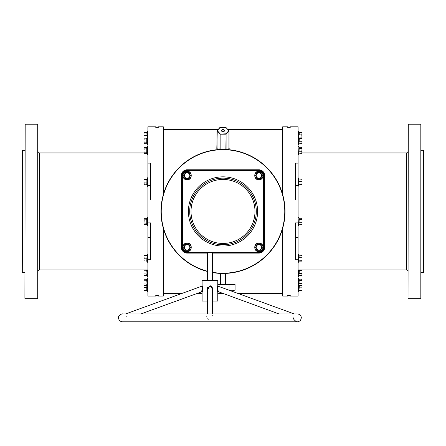 <?xml version="1.0" encoding="UTF-8"?>
<svg xmlns="http://www.w3.org/2000/svg" width="446" height="446" viewBox="0 0 446 446"><rect width="100%" height="100%" fill="white"/><g stroke="black" fill="none" stroke-linecap="round" stroke-linejoin="round"><path stroke-width="0.67" d="M163.587 229.25L163.325 296.06L163.325 228.358M282.675 228.358L282.675 296.06L282.413 229.25M423.438 150.335L423.438 272.556L423.438 150.335L421.091 150.335M22.3 272.294L22.562 150.335L22.3 272.294M408.029 298.407L408.291 124.217L408.029 298.407M420.829 124.217L420.829 298.669L420.829 124.217L408.291 124.217M24.909 298.407L25.171 124.217L24.909 298.407M37.709 124.217L37.709 298.669L37.709 124.217L25.171 124.217M231.519 291.099L232.924 291.099L235.064 289.861L235.064 284.57L217.776 284.57M220.391 273.415L220.391 284.57M225.609 273.415L225.609 284.57M163.325 194.528L163.325 126.831L158.363 126.831L158.363 127.35L155.754 127.35L155.754 126.831L147.916 126.831L147.916 296.06L155.754 296.06L155.754 295.536L158.363 295.536L158.363 296.06L163.325 296.06M147.916 222.922L150.531 222.922L150.531 259.756L147.916 259.756M282.675 296.06L287.637 296.06L287.637 295.536L290.246 295.536L290.246 296.06L298.084 296.06L298.084 259.756L295.469 259.756L295.469 222.922L298.084 222.922L298.084 199.97L295.469 199.97L295.469 163.13L298.084 163.13L298.084 126.831L290.246 126.831L290.246 127.35L287.637 127.35L287.637 126.831L282.675 126.831L282.675 194.528M217.587 149.655L216.817 148.791L217.007 148.245M228.993 148.245L228.993 130.817L225.866 127.428L219.939 127.456L217.163 130.606M228.413 149.655L229.183 148.457M298.084 199.97L298.084 163.13M298.084 222.922L298.084 259.756M282.413 193.636L282.675 126.831M163.325 126.831L163.587 193.636M147.916 199.97L150.531 199.97L150.531 163.13L147.916 163.13M220.134 127.428L217.046 130.907L217.046 148.507L218.027 149.616M227.973 149.616L228.954 148.507L228.954 130.907L226.089 134.095L225.866 133.811L228.926 130.645L225.866 127.428M235.064 289.861C233.057 291.087 231.045 291.087 229.032 289.861L229.032 284.57M229.032 289.861L228.519 290.006M228.837 130.606L225.866 127.372L220.134 127.372L217.074 130.645L219.911 134.095L225.866 133.811L225.866 134.179L220.134 134.179L220.134 149.482M219.911 149.494L220.134 133.811L217.269 130.622L216.817 148.457M217.046 148.507L216.817 148.791M126.017 316.119L126.201 316.543M206.793 316.415L206.855 316.002M212.764 315.428L213.004 315.919M209.943 280.149L217.776 280.406L202.105 280.406L209.943 280.149M297.432 313.951L297.432 313.951C299.812 314.179 301.117 315.489 301.345 317.864L300.637 320.117L299.684 321.07L297.554 321.783L122.455 321.783C120.074 321.549 118.77 320.245 118.536 317.864C117.911 315.093 122.678 313.46 122.455 313.951L297.432 313.951L294.304 313.951L218.122 286.22C217.542 287.519 217.637 289.359 218.406 291.734L279.029 313.951L212.552 313.951L212.552 288.841L211.387 286.627M207.329 290.418L209.943 285.73L211.164 285.998L212.552 290.418M201.553 291.539L201.408 291.907C202.133 290.586 202.283 288.768 201.848 286.443L201.776 286.254M202.211 286.014L202.2 285.992C202.629 289.627 202.629 291.651 202.2 292.069L202.2 292.069M201.525 291.617L202.122 292.353M217.771 292.381L217.72 292.202C217.208 288.74 217.208 286.639 217.72 285.892L217.681 285.998M218.122 286.22L217.765 285.769M210.635 286.304L211.003 286.432M211.828 286.984L212.073 287.274M212.307 287.681L212.469 288.138M208.906 319.319L208.538 319.152M208.104 318.873L207.819 318.639M293.54 318.522L293.468 317.864M212.552 272.316A61.765 61.765 0 0 0 284.765 211.443A61.765 61.765 0 0 0 223 149.678A61.765 61.765 0 0 0 207.329 271.185M207.329 271.458A62.027 62.027 0 0 1 223 149.421A62.027 62.027 0 0 1 285.027 211.443A62.027 62.027 0 0 1 212.552 272.584M223 244.743A33.299 33.299 0 0 0 256.299 211.443A33.299 33.299 0 0 0 223 178.144A33.299 33.299 0 0 0 189.701 211.443A33.299 33.299 0 0 0 223 244.743M140.852 313.951L201.408 291.907M125.582 313.951L201.765 286.22L202.105 285.73L202.205 285.998A0.524 0.474 159.8 0 1 201.848 286.443L201.876 286.516M211.164 285.998L211.03 286.443L209.943 286.22L207.329 288.841L207.329 313.951M217.436 286.823L217.314 287.453M217.286 287.631L217.208 288.579M217.213 289.164L217.263 289.906M217.341 290.497L217.436 291.032M217.525 291.444L217.592 291.723M217.67 292.018L217.765 292.353M212.552 301.039L217.776 301.039L217.776 292.398L218.406 291.734A0.524 0.479 -16.7 0 0 217.72 292.202M202.105 292.398L202.105 301.039L207.329 301.039M182.392 247.352L181.868 247.352L181.868 175.534A5.224 5.224 0 0 1 187.091 170.311L258.909 170.311A5.224 5.224 0 0 1 264.132 175.534L264.132 247.352A5.224 5.224 0 0 1 258.909 252.575L187.091 252.575A5.224 5.224 0 0 1 181.868 247.352A5.224 5.224 0 0 0 187.091 252.575L187.091 252.051L258.909 252.051A4.7 4.7 0 0 0 263.608 247.352L263.608 175.534A4.7 4.7 0 0 0 258.909 170.835L187.091 170.835A4.7 4.7 0 0 0 182.392 175.534L182.392 247.352A4.7 4.7 0 0 0 187.091 252.051M207.279 287.475L207.128 287.899M202.289 291.723L202.635 289.788M202.651 289.56L202.679 288.969M202.668 288.389L202.635 287.938M202.417 286.711L202.3 286.299M218.401 291.723L218.284 291.416M218.194 291.166L218.005 290.569M207.423 288.105L207.552 287.726M201.96 286.767L202.049 287.101M202.138 287.536L202.172 287.815M202.183 288.997L202.15 289.315M202.038 289.933L201.625 291.344M147.916 178.093A0.312 0.312 0 0 0 147.308 177.982L146.885 179.147L146.885 184.973L147.308 186.138L147.308 177.982M147.916 186.032A0.312 0.312 0 0 1 147.308 186.138M146.639 184.806L144.192 184.806L143.946 180.691L144.192 184.806M146.784 184.806L147.057 179.136L146.639 179.32M143.946 179.32L143.946 180.691L143.946 179.32M146.784 179.32L144.192 179.32M147.057 182.063L144.192 182.063M302.053 179.342L302.053 183.111L302.053 179.32L298.943 178.941L298.943 185.185L298.943 179.381M298.943 184.739L301.808 184.572L302.053 183.111L302.037 184.828M298.943 181.617L301.808 181.645M299.216 184.99L301.808 184.99M188.781 178.461L185.402 178.461L183.713 175.534L185.402 172.608L188.781 172.608L190.47 175.534L188.781 178.461L190.258 175.534L189.466 174.163A2.743 2.743 0 0 1 189.466 176.906L190.47 175.534M187.091 172.792A2.743 2.743 0 0 1 189.466 174.163L188.675 172.792L185.508 172.792L184.716 174.163A2.743 2.743 0 0 1 187.091 172.792M184.716 176.906A2.743 2.743 0 0 1 184.716 174.163L183.925 175.534L184.716 176.906L185.508 178.277L187.091 178.277A2.743 2.743 0 0 1 184.716 176.906M187.861 178.277L187.091 178.277A2.743 2.743 0 0 0 189.466 176.906M188.781 172.608L185.402 172.608M184.716 174.163L183.925 175.534L185.402 178.461M188.675 178.277L189.093 177.553M188.781 250.278L185.402 250.278L183.713 247.352L185.402 244.425L188.781 244.425L190.47 247.352L188.781 250.278L190.258 247.352L189.466 245.98A2.743 2.743 0 0 1 189.466 248.723L190.47 247.352M187.091 244.609A2.743 2.743 0 0 1 189.466 245.98L188.675 244.609L185.508 244.609L184.716 245.98A2.743 2.743 0 0 1 187.091 244.609M184.716 248.723A2.743 2.743 0 0 1 184.716 245.98L183.925 247.352L185.508 250.095L187.091 250.095A2.743 2.743 0 0 1 184.716 248.723M187.861 250.095L187.091 250.095A2.743 2.743 0 0 0 189.466 248.723M189.466 245.98L188.675 244.609L185.508 244.609L183.925 247.352L185.402 250.278M188.675 250.095L189.093 249.37M260.598 250.278L257.219 250.278L255.53 247.352L257.219 244.425L260.598 244.425L262.287 247.352L260.598 250.278L262.075 247.352L261.284 245.98A2.743 2.743 0 0 1 261.284 248.723L262.075 247.352L261.657 246.632M258.909 244.609A2.743 2.743 0 0 1 261.284 245.98L260.492 244.609L257.325 244.609L256.534 245.98A2.743 2.743 0 0 1 258.909 244.609M256.534 248.723A2.743 2.743 0 0 1 256.534 245.98L255.742 247.352L257.325 250.095L258.909 250.095A2.743 2.743 0 0 1 256.534 248.723M261.284 245.98L260.492 244.609L257.325 244.609L255.742 247.352L257.325 250.095L258.909 250.095A2.743 2.743 0 0 0 261.284 248.723M258.909 250.095L260.492 250.095L260.91 249.37M259.678 250.095L260.492 250.095M260.598 178.461L257.219 178.461L255.53 175.534L257.219 172.608L260.598 172.608L262.287 175.534L260.598 178.461L262.075 175.534L261.284 174.163A2.743 2.743 0 0 1 261.284 176.906L262.075 175.534L261.657 174.81M258.909 172.792A2.743 2.743 0 0 1 261.284 174.163L260.492 172.792L257.325 172.792L256.534 174.163A2.743 2.743 0 0 1 258.909 172.792M256.534 176.906A2.743 2.743 0 0 1 256.534 174.163L255.742 175.534L256.534 176.906L257.325 178.277L258.909 178.277A2.743 2.743 0 0 1 256.534 176.906M261.284 174.163L260.492 172.792L257.325 172.792L255.742 175.534L257.325 178.277L258.909 178.277A2.743 2.743 0 0 0 261.284 176.906M258.909 178.277L260.492 178.277L260.91 177.553M259.678 178.277L260.492 178.277M146.929 218.518L147.308 225.542L147.308 217.392L147.916 217.497M146.929 220.619L147.057 219.778L144.192 219.884L143.946 219.092L143.946 223.842L144.192 219.884M143.946 223.842L144.192 224.633L143.946 223.842L144.192 224.633L146.784 224.633L146.784 218.3L144.192 218.3L143.946 219.092M147.057 223.156L144.192 223.05M147.308 217.392L146.784 218.3M147.052 261.094L146.935 260.392M146.784 260.927L147.057 255.257L147.057 261.111L144.192 260.927L143.946 259.555L144.192 260.927M146.885 259.628L146.929 258.942M146.929 258.909L147.057 258.184L144.192 258.184L143.946 256.812L143.946 259.555L144.192 258.184M143.946 255.441L143.946 256.812L143.946 255.441M146.784 255.441L144.192 255.441M146.929 279.43L146.929 283.232M146.929 284.492L147.308 286.455L147.308 278.304L147.916 278.41M146.885 284.899L146.924 284.52M143.946 285.122L144.192 285.546L146.784 285.546L146.784 283.963L144.192 283.963M147.057 284.069L146.784 280.796L144.192 280.796M147.057 280.69L146.784 280.796L146.784 279.213L144.192 279.213M147.308 278.304L146.784 279.213M147.052 287.558L146.935 286.856M146.885 286.092L147.057 290.491L144.192 290.307M146.784 290.307L146.784 287.57L144.192 287.57M147.057 287.57L146.673 285.546M146.89 269.942L147.057 275.734L144.192 275.522L143.946 274.73L144.192 275.522M143.946 272.355L143.946 274.73L143.946 272.355M146.784 275.522L146.784 273.939L144.192 273.939M147.057 274.045L146.784 270.772L144.192 270.772M147.057 270.666L146.784 270.772L146.639 269.942M146.912 138.31L147.057 143.885L144.192 143.673L143.946 140.507L143.946 142.893M146.885 143.027L146.924 142.648M146.929 142.62L146.929 141.36M146.784 143.673L146.784 138.923L144.192 138.923L143.946 140.507L143.946 138.065M143.946 137.764L144.192 138.923M147.057 142.196L144.192 142.09M147.057 138.817L146.784 138.923L146.639 138.065L147.308 139.397L147.308 131.241L147.916 131.353M146.929 133.125L147.057 138.249L144.192 138.065M146.885 133.85L146.929 133.159M147.057 138.249L147.057 132.395L143.946 132.579L143.946 133.951L144.192 132.579M147.052 135.311L146.935 134.608M143.946 136.693L143.946 133.951L143.946 136.693M147.057 135.322L144.192 135.322M146.885 148.005L146.885 153.056L147.308 154.606L147.308 146.455L147.916 146.561M146.929 149.683L147.057 148.841L144.192 148.947L143.946 148.156L143.946 150.531L144.192 148.947M143.946 152.906L143.946 150.531L144.192 153.697L143.946 152.906L144.192 153.697L146.784 153.697L146.784 147.364L144.192 147.364L143.946 148.156M147.057 152.22L144.192 152.114M147.308 146.455L146.784 147.364M299.216 218.328L298.943 224.817L298.943 218.116L301.808 218.328L302.053 218.93L301.925 218.501M298.982 224.739L298.692 225.542L298.943 218.116M302.053 221.105L302.053 223.641L302.053 221.105M298.943 224.817L301.808 224.606L302.053 223.641L301.925 224.433M301.808 224.606L302.053 223.998M301.808 218.328L302.053 218.93M298.943 219.404L301.808 219.538M298.943 222.755L301.808 222.677M302.053 255.469L302.053 260.904L302.053 255.441L298.943 255.062L298.943 261.306L299.115 255.296M298.943 257.743L301.808 257.771M298.943 260.865L301.808 260.693M299.216 261.111L301.808 261.111M299.216 279.241L298.943 285.73L298.943 279.029L301.808 279.241L302.053 279.843L301.925 279.413M299.115 279.687L298.943 279.029L299.115 279.687M302.053 282.017L302.053 284.554L302.053 282.017M302.037 290.335L302.053 284.916M301.808 279.241L302.053 279.843M298.943 280.322L301.808 280.45M298.943 283.667L301.808 283.589M298.943 285.73L301.808 285.518M299.344 285.518L298.943 290.692L299.11 285.546M302.053 290.285L301.981 285.245M298.943 287.124L301.808 287.152M298.943 290.246L301.808 290.078M299.216 290.497L301.808 290.497M299.355 269.942L298.943 275.706L299.082 269.942M301.925 275.327L302.053 269.942M302.053 269.824L302.053 274.892M298.943 270.298L301.808 270.427M298.943 273.649L301.808 273.565M298.943 275.706L301.808 275.494M299.327 138.249L298.943 143.857L298.943 132.64M301.925 143.473L302.053 140.15L302.053 143.043M302.053 132.601L299.216 132.395L299.216 134.904L301.808 134.904L302.053 132.579L302.053 137.976M298.943 143.857L301.808 143.645M298.943 134.876L298.943 138.444L301.808 138.578M298.943 141.8L301.808 141.716M302.053 138.037L301.808 134.904M299.216 138.249L301.808 138.249M298.943 137.998L301.808 137.831M299.216 147.392L298.943 153.881L298.943 147.18L301.808 147.392L302.053 147.994L301.925 147.565M298.982 153.803L298.692 154.606L298.943 147.18M298.943 151.818L301.808 151.74L302.053 147.994L302.053 153.062M301.925 153.496L301.808 151.74M301.808 147.392L302.053 147.994M298.943 148.468L301.808 148.602M298.943 153.881L301.808 153.669M143.946 152.945L39.276 152.945L39.276 269.942L37.971 271.252M298.084 269.942L406.724 269.942L406.724 152.945L408.029 151.64M223 129.613A1.567 1.009 180 0 1 224.567 130.622A1.567 1.009 180 0 1 223 131.626A1.567 1.009 180 0 1 221.433 130.622A1.567 1.009 180 0 1 223 129.613M223.775 131.498A1.305 0.842 0 0 0 224.305 130.817A1.305 0.842 0 0 0 223 129.981A1.305 0.842 0 0 0 221.695 130.817A1.305 0.842 0 0 0 222.225 131.498M225.866 149.482L226.089 134.095L226.089 149.494M147.916 237.3L150.531 237.3M147.916 185.586L150.531 185.586M298.084 237.3L295.469 237.3M298.084 185.586L295.469 185.586M229.183 148.791L228.954 148.507M223 243.438A31.989 31.989 0 0 0 254.989 211.443A31.989 31.989 0 0 0 223 179.454A31.989 31.989 0 0 0 191.011 211.443A31.989 31.989 0 0 0 223 243.438M223 246.047A34.604 34.604 0 0 1 188.396 211.443A34.604 34.604 0 0 1 223 176.839A34.604 34.604 0 0 1 257.604 211.443A34.604 34.604 0 0 1 223 246.047M207.329 253.099L187.091 253.099A5.748 5.748 0 0 1 181.344 247.352L181.344 175.534A5.748 5.748 0 0 1 187.091 169.787L258.909 169.787A5.748 5.748 0 0 1 264.656 175.534L264.656 247.352A5.748 5.748 0 0 1 258.909 253.099L212.552 253.099M258.909 170.835L258.909 170.311A5.224 5.224 0 0 1 264.132 175.534L263.608 175.534M182.392 175.534L181.868 175.534A5.224 5.224 0 0 1 187.091 170.311L187.091 169.787M263.608 247.352L264.132 247.352A5.224 5.224 0 0 1 258.909 252.575L258.909 252.051M187.091 170.835L187.091 170.311M258.909 253.099L258.909 252.575M264.132 247.352L264.656 247.352M187.091 253.099L187.091 252.575M264.132 175.534L264.656 175.534M181.344 247.352L181.868 247.352M258.909 170.311L258.909 169.787M181.344 175.534L181.868 175.534M299.099 179.108L298.692 177.982L298.692 186.138L298.084 186.032M187.091 179.61A4.075 4.075 0 0 0 191.167 175.534A4.075 4.075 0 0 0 187.091 171.459A4.075 4.075 0 0 0 183.016 175.534A4.075 4.075 0 0 0 187.091 179.61M187.091 251.433A4.075 4.075 0 0 0 191.167 247.352A4.075 4.075 0 0 0 187.091 243.276A4.075 4.075 0 0 0 183.016 247.352A4.075 4.075 0 0 0 187.091 251.433M258.909 251.433A4.075 4.075 0 0 0 262.984 247.352A4.075 4.075 0 0 0 258.909 243.276A4.075 4.075 0 0 0 254.833 247.352A4.075 4.075 0 0 0 258.909 251.433M258.909 179.61A4.075 4.075 0 0 0 262.984 175.534A4.075 4.075 0 0 0 258.909 171.459A4.075 4.075 0 0 0 254.833 175.534A4.075 4.075 0 0 0 258.909 179.61M146.639 260.927L147.308 262.259L147.308 254.108L147.916 254.214M146.639 290.307L147.308 291.645L147.308 286.455L147.916 286.349M147.057 275.734L147.308 276.436L147.308 269.942M147.057 143.885L147.308 144.582L147.308 139.397L147.916 139.291M298.692 262.226L298.692 254.108L298.084 254.214M298.692 254.142L299.099 255.229M299.026 279.218L298.692 278.304L298.692 291.645L298.084 291.539M298.692 269.942L298.692 276.436L298.084 276.325M299.099 132.367L298.692 131.241L298.692 144.582L298.084 144.476M39.276 152.945L37.971 151.64M224.305 130.817C224.622 131.012 224.187 131.263 223 131.564L221.695 130.817M420.829 298.669L408.291 298.669M423.438 272.556L421.091 272.556M147.916 269.942L39.276 269.942M37.709 298.669L25.171 298.669M24.909 272.556L22.562 272.556M282.413 293.446L237.974 293.446M222.705 293.446L217.776 293.446M202.105 293.446L197.177 293.446M181.907 293.446L163.587 293.446M282.413 129.44L227.839 129.44M218.161 129.44L163.587 129.44M24.909 150.335L22.562 150.335M406.724 152.945L302.053 152.945M406.724 269.942L408.029 271.252M293.875 319.514C295.921 321.494 297.103 322.246 297.432 321.783L297.432 321.783M217.776 285.73L217.776 280.406M212.552 280.149L212.552 252.575M207.329 280.149L207.329 252.575M202.105 285.73L202.105 280.406M209.943 321.783L122.455 321.783M299.049 185.045L298.692 186.138M298.692 177.982L298.084 178.093M187.091 171.253C192.616 170.985 192.616 180.084 187.091 179.816C181.567 180.084 181.567 170.985 187.091 171.253M187.091 243.07C192.616 242.802 192.616 251.901 187.091 251.633C181.567 251.901 181.567 242.802 187.091 243.07M258.909 243.07C264.433 242.802 264.433 251.901 258.909 251.633C253.384 251.901 253.384 242.802 258.909 243.07M258.909 171.253C264.433 170.985 264.433 180.084 258.909 179.816C253.384 180.084 253.384 170.985 258.909 171.253M147.308 225.542L147.916 225.436M147.308 262.259L147.916 262.153M146.639 255.441L147.308 254.108M147.308 291.645L147.916 291.539M147.308 276.436L147.916 276.325M147.308 144.582L147.916 144.476M146.639 132.579L147.308 131.241M147.308 154.606L147.916 154.5M298.692 225.542L298.084 225.436M298.692 217.392L298.084 217.497M299.049 261.166L298.692 262.259L298.084 262.153M298.692 278.304L298.084 278.41M298.982 285.652L298.692 286.455L298.084 286.349M299.049 290.552L298.692 291.645M298.982 275.634L298.692 276.436M298.982 143.785L298.692 144.582M299.049 138.305L298.692 139.397L298.084 139.291M298.692 131.241L298.084 131.353M298.692 154.606L298.084 154.5M298.692 146.455L298.084 146.561"/></g></svg>
